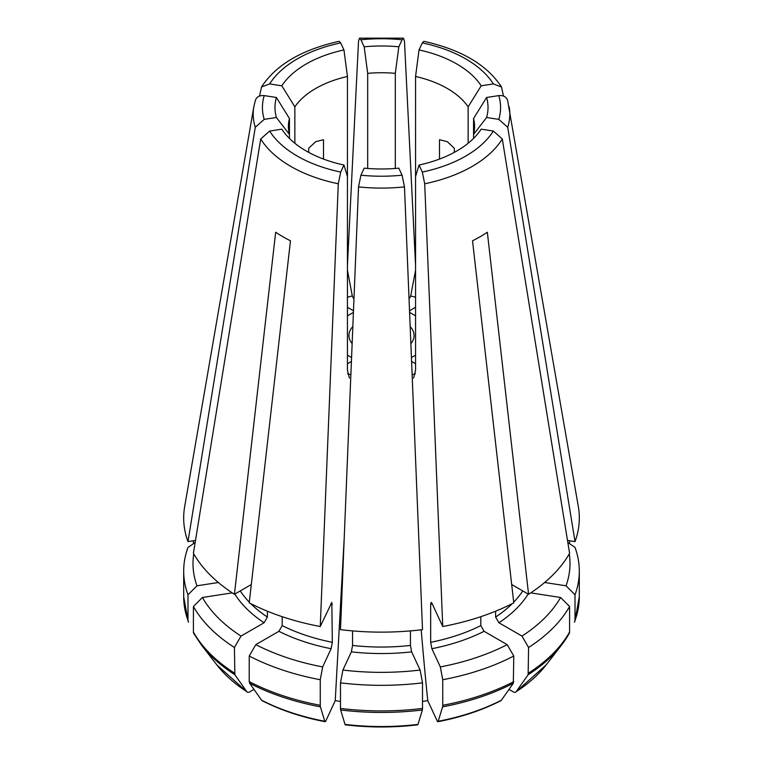 <?xml version="1.0" encoding="UTF-8"?>
<svg xmlns="http://www.w3.org/2000/svg" width="763" height="763" viewBox="0 0 763 763"><rect width="100%" height="100%" fill="white"/><g stroke="black" fill="none" stroke-linecap="round" stroke-linejoin="round"><path stroke-width="1.14" d="M193.745 553.862A188.499 108.832 0 0 0 196.988 585.803L187.984 594.797A197.808 114.202 0 0 1 183.692 571.125L183.692 596.704A197.808 114.202 180 0 0 187.984 620.386L187.984 594.797M195.156 542.503L187.984 547.443A197.808 114.202 0 0 0 183.692 571.125M218.352 582.503L196.988 585.803M187.984 541.596L255.281 127.297A128.289 74.068 0 0 1 253.841 106.667L184.665 506.575A197.808 114.202 0 0 0 187.984 541.596L195.49 540.433M188.595 622.188A4.654 3.672 -24.9 0 1 188.165 621.425A4.654 3.672 -24.9 0 1 187.984 620.386M194.012 633.872A4.654 3.672 -24.9 0 1 193.783 633.528A4.654 3.672 -24.9 0 1 193.411 632.069L193.411 606.48A197.808 114.202 0 0 0 234.422 647.491L241.013 636.084L264.093 622.761L267.393 617.057L267.393 611.211M232.248 592.87L202.414 597.486L193.411 606.48M260.708 138.98A128.289 74.068 0 0 0 338.295 183.769L340.689 172.066L343.951 165.037A106.524 61.498 180 0 1 284.256 132.59A106.524 61.498 180 0 1 281.814 129.166L269.644 131.055L260.708 138.98L193.411 553.28A197.808 114.202 0 0 0 234.422 594.291L251.313 584.534M255.281 100.764C256.397 96.939 259.372 95.222 264.217 95.604L276.397 97.483A40664.59 32071.303 -155.1 0 0 289.444 118.503L289.444 134.469A93.086 53.744 180 0 1 288.414 126.486A93.086 53.744 180 0 1 289.444 118.503M323.502 159.076L323.502 139.705L315.682 141.689L308.691 148.26L308.691 152.381M347.442 315.834L353.412 312.391M347.442 265.324L358.524 41.164L359.516 38.236L360.918 39.771L364.18 46.801A40664.59 8593.478 -98.8 0 0 367.68 73.343L367.68 168.47M347.442 297.274A74.469 42.995 180 0 1 352.306 295.949L353.317 298.133L353.994 298.028M364.18 46.801A106.524 61.498 180 0 1 398.82 46.801L402.082 39.771L403.484 38.236L404.476 41.164L415.558 265.324M398.82 46.801A40664.59 8593.478 -81.2 0 1 395.32 73.343L395.32 168.47M415.558 270.283L410.694 295.949L409.683 298.133L409.006 298.028M415.558 307.289L409.531 310.77M454.309 152.381L454.309 148.26L447.318 141.689L439.498 139.705L439.498 159.076M409.588 312.391L415.558 315.834M507.719 100.764C506.603 96.939 503.628 95.222 498.783 95.604L486.603 97.483A40664.59 32071.303 -24.9 0 1 473.556 118.503L473.556 138.437M567.844 542.503L575.016 547.443A197.808 114.202 0 0 1 579.308 571.125L579.308 596.704A197.808 114.202 180 0 1 575.016 620.386L575.016 594.797A197.808 114.202 0 0 0 579.308 571.125M574.405 622.188A4.654 3.672 -155.1 0 0 574.835 621.425A4.654 3.672 -155.1 0 0 575.016 620.386M544.648 582.503L566.012 585.803L575.016 594.797M486.603 97.483A106.524 61.498 180 0 1 486.603 117.492L498.783 119.371L507.719 127.297L575.016 541.596L567.51 540.433M486.603 117.492A40664.59 32071.303 24.9 0 1 473.556 134.469A93.086 53.744 180 0 0 474.586 126.486A93.086 53.744 180 0 0 473.556 118.503M442.74 626.518A197.808 114.202 0 0 0 513.776 602.837L472.526 240.793A139.591 80.592 180 0 0 487.338 232.248L528.578 594.291A197.808 114.202 0 0 0 569.589 553.28L502.292 138.98L493.356 131.055A119.076 68.746 180 0 1 422.311 172.066L424.705 183.769L442.74 626.518L431.877 603.113L431.171 602.369L430.675 604.315A151.265 87.335 0 0 0 432.287 603.981M509.016 689.399L513.356 691.907A4.664 2.69 60 0 0 515.759 692.098A4.664 2.69 60 0 0 516.217 691.65A280234.974 161794.512 -120 0 0 528.139 674.721L528.578 647.491L521.987 636.084L498.907 622.761L495.607 617.057L495.607 611.211M511.687 584.534L528.578 594.291M415.558 355.176L411.429 357.551M421.195 629.799A930.879 196.72 81.2 0 0 427.757 700.634L437.17 720.911A4.664 0.982 -98.8 0 0 437.886 721.712A4.664 0.982 -98.8 0 0 438.21 721.264A279777.651 59124.26 81.2 0 0 442.578 706.853A4.654 0.982 -98.8 0 0 442.74 705.298L442.74 679.719A197.808 114.202 0 0 0 513.776 656.037L507.176 644.64L484.095 631.306L480.804 625.603L480.804 616.695M430.675 604.315L430.675 642.312L431.877 648.712L440.327 666.919L442.74 679.719M493.356 131.055L481.186 129.166A106.524 61.498 180 0 1 478.744 132.59A106.524 61.498 180 0 1 419.049 165.037L422.311 172.066M419.049 165.037A40664.59 8593.478 81.2 0 1 415.558 176.511L415.558 370.322L413.613 378.066M427.757 700.634L422.511 701.445M320.26 705.298A197.808 114.202 180 0 1 249.224 681.626L249.224 656.037L255.824 644.64L278.905 631.306L282.196 625.603A151.265 87.335 0 0 0 332.325 642.312L331.123 648.712L322.673 666.919L320.26 679.719L320.26 705.298A4.654 0.982 -81.2 0 0 320.422 706.853A279777.689 59124.269 98.8 0 0 324.79 721.264A4.664 0.982 -81.2 0 0 325.114 721.712A4.664 0.982 -81.2 0 0 325.83 720.911L335.243 700.634L344.247 537.429M335.243 700.634L340.489 701.445M422.511 682.847L422.511 708.436A4.654 0.982 -98.8 0 1 422.349 709.981A279777.67 59124.26 81.2 0 1 417.981 724.392A4.664 0.982 -98.8 0 1 417.647 724.85C393.546 727.683 369.454 727.683 345.372 724.85A4.664 0.982 -81.2 0 1 345.019 724.392A279777.67 59124.26 98.8 0 1 340.651 709.981A4.654 0.982 -81.2 0 1 340.489 708.436L340.489 682.847A197.808 114.202 0 0 0 422.511 682.847L420.098 670.048L411.648 651.85L410.437 645.441L410.437 630.896M352.563 630.896L352.563 645.441L351.352 651.85L342.902 670.048L340.489 682.847M358.524 186.897L340.489 629.647A197.808 114.202 0 0 0 422.511 629.647L404.476 186.897L402.082 175.194A119.076 68.746 180 0 1 360.918 175.194L358.524 186.897A128.289 74.068 0 0 0 404.476 186.897M402.082 175.194L398.82 168.165A106.524 61.498 180 0 1 364.18 168.165L360.918 175.194M253.984 689.399L249.644 691.907A4.664 2.69 120 0 1 247.241 692.098A4.664 2.69 120 0 1 246.783 691.65A280234.993 161794.522 -60 0 1 234.861 674.721L234.422 647.491M338.295 183.769L320.26 626.518A197.808 114.202 0 0 1 249.224 602.837L290.474 240.793A139.591 80.592 180 0 1 275.662 232.248L234.422 594.291M351.571 357.551L347.442 355.176M513.776 656.037L513.327 683.266A280234.974 161794.512 -120 0 1 501.405 700.205A4.664 2.69 60 0 1 500.814 700.72C482.292 710.2 461.329 717.191 437.905 721.712M410.866 343.655A32.58 18.808 0 0 0 413.384 339.382A32.58 18.808 0 0 0 410.17 326.574M352.83 326.574A32.58 18.808 0 0 0 349.616 339.382A32.58 18.808 0 0 0 352.134 343.655M440.327 666.919A188.499 108.832 0 0 0 507.176 644.64M349.387 378.066L347.442 370.322L347.442 76.472A93.086 53.744 180 0 0 294.861 106.83L294.861 143.272M324.79 721.264A180.345 104.121 180 0 1 261.595 700.205A4.664 2.69 120 0 0 262.186 700.72C280.708 710.2 301.671 717.191 325.095 721.712M249.224 681.626L249.673 683.266A280234.993 161794.522 -60 0 0 261.595 700.205M320.26 626.518L331.829 602.369L332.325 642.312M255.824 644.64A188.499 108.832 0 0 0 322.673 666.919M249.224 656.037A197.808 114.202 0 0 0 320.26 679.719M342.902 670.048A188.499 108.832 0 0 0 420.098 670.048M516.217 691.65A180.345 104.121 180 0 0 546.127 664.935L561.511 645.088A197.188 113.849 180 0 0 568.988 633.872A4.654 3.672 -155.1 0 0 569.217 633.528A4.654 3.672 -155.1 0 0 569.589 632.069L569.589 606.48L560.586 597.486L530.752 592.87M521.987 636.084A188.499 108.832 0 0 0 560.586 597.486M528.578 647.491A197.808 114.202 0 0 0 569.589 606.48M575.016 541.596A197.808 114.202 0 0 0 578.335 506.575L507.538 100.01M566.012 585.803A188.499 108.832 0 0 0 569.255 553.862M423.751 41.374L422.311 42.909L419.049 49.938A106.524 61.498 180 0 1 481.186 85.809L493.356 83.92L501.472 87.001L503.494 96.062M367.68 73.343A93.086 53.744 180 0 1 395.32 73.343M202.414 597.486A188.499 108.832 0 0 0 241.013 636.084M339.249 41.374L340.689 42.909L343.951 49.938A106.524 61.498 180 0 0 281.814 85.809L269.644 83.92L261.528 87.001L259.506 96.062M347.442 363.722L351.409 361.424M415.558 363.722L411.591 361.424M347.442 307.289L353.469 310.77M276.397 97.483A106.524 61.498 180 0 0 276.397 117.492A40664.59 32071.303 155.1 0 0 289.444 134.469L289.444 138.437M276.397 117.492L264.217 119.371A119.076 68.746 180 0 1 264.217 95.604M255.281 127.297L264.217 119.371M419.049 49.938A40664.59 8593.478 -81.2 0 1 415.558 76.472A93.086 53.744 180 0 1 468.139 106.83L468.139 143.272M415.558 76.472L415.558 176.511M282.196 625.603L282.196 616.695M569.589 543.714L569.589 540.757M352.306 295.949L347.442 270.283M481.186 85.809A40664.59 32071.303 -24.9 0 1 468.139 106.83M343.951 49.938A40664.59 8593.478 -98.8 0 0 347.442 76.472M281.814 85.809A40664.59 32071.303 -155.1 0 0 294.861 106.83M193.411 543.714L193.411 540.757M343.951 165.037A40664.59 8593.478 98.8 0 0 347.442 176.511M415.377 373.794A74.469 42.995 180 0 1 412.134 374.7M501.405 700.205A180.345 104.121 180 0 1 438.21 721.264M431.877 648.712A155.919 90.024 0 0 0 484.095 631.306M513.776 681.626A197.808 114.202 180 0 1 442.74 705.298M350.866 374.7A74.469 42.995 180 0 1 347.623 373.794M320.422 706.853A197.188 113.849 180 0 1 249.673 683.266M340.689 172.066A119.076 68.746 180 0 1 269.644 131.055M278.905 631.306A155.919 90.024 0 0 0 331.123 648.712M417.981 724.392A180.345 104.121 180 0 1 345.019 724.392M422.349 709.981A197.188 113.849 180 0 1 340.651 709.981M422.511 708.436A197.808 114.202 180 0 1 340.489 708.436M351.352 651.85A155.919 90.024 0 0 0 411.648 651.85M569.217 633.538L561.511 645.088A197.188 113.849 180 0 1 528.139 674.721M569.589 632.069A197.808 114.202 180 0 1 528.578 673.071M498.907 622.761A155.919 90.024 0 0 0 528.177 594.053M507.719 127.297A128.289 74.068 0 0 0 509.159 106.667M410.694 295.949A74.469 42.995 180 0 1 415.558 297.274M246.783 691.65A180.345 104.121 180 0 1 216.873 664.935L201.489 645.088A197.188 113.849 180 0 0 234.861 674.721M234.422 673.071A197.808 114.202 180 0 1 193.411 632.069M234.823 594.053A155.919 90.024 0 0 0 264.093 622.761M269.644 83.92A119.076 68.746 180 0 1 340.689 42.909M360.918 39.771A119.076 68.746 180 0 1 402.082 39.771M422.311 42.909A119.076 68.746 180 0 1 493.356 83.92M498.783 95.604A119.076 68.746 180 0 1 498.783 119.371M424.705 183.769A128.289 74.068 0 0 0 502.292 138.98M495.607 617.057A151.265 87.335 0 0 0 512.297 603.6M513.699 602.169A151.265 87.335 0 0 0 522.779 590.934M352.563 645.441A151.265 87.335 0 0 0 410.437 645.441M330.713 603.981A151.265 87.335 0 0 0 332.325 604.315M430.675 642.312A151.265 87.335 0 0 0 480.804 625.603M240.221 590.934A151.265 87.335 0 0 0 249.301 602.169M250.703 603.6A151.265 87.335 0 0 0 267.393 617.057M513.327 683.266A197.188 113.849 180 0 1 442.578 706.853M188.165 621.425L183.692 596.704M546.127 664.935L515.769 692.089M579.308 596.704L574.835 621.425M247.231 692.089L216.873 664.935M193.783 633.538L201.489 645.088M253.841 106.667L255.462 100.01M261.537 86.925C275.996 64.826 301.852 49.633 339.106 41.326M359.64 38.15L403.36 38.15M423.894 41.326C461.148 49.633 487.004 64.826 501.463 86.925"/></g></svg>
